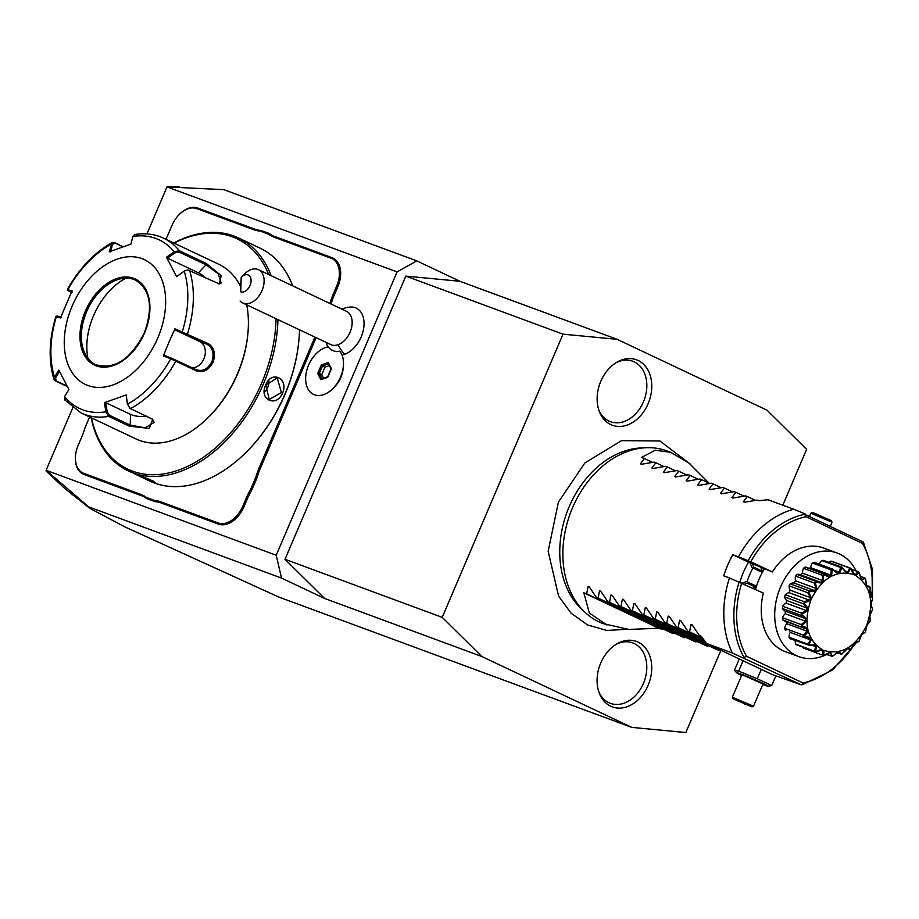 <?xml version="1.0" encoding="UTF-8"?>
<svg xmlns="http://www.w3.org/2000/svg" width="919" height="919" viewBox="0 0 919 919"><rect width="100%" height="100%" fill="white"/><g stroke="black" fill="none" stroke-linecap="round" stroke-linejoin="round"><path stroke-width="1.38" d="M782.804 505.209L806.629 449.345L767.032 410.196L617.12 339.318L563.014 334.171L442.223 617.361L481.832 656.511L631.744 727.377L685.838 732.535L720.887 650.376M648.079 685.367A34.876 26.134 -69.7 0 1 622.737 707.848A34.876 26.134 -69.7 0 1 599.245 693.029A34.876 26.134 -69.7 0 1 600.75 662.99A34.876 26.134 -69.7 0 1 617.534 643.495A34.876 26.134 -69.7 0 1 646.16 648.929A34.876 26.134 -69.7 0 1 648.079 685.367M648.113 403.717A34.876 26.134 -69.7 0 1 622.772 426.198A34.876 26.134 -69.7 0 1 599.28 411.367A34.876 26.134 -69.7 0 1 600.785 381.339A34.876 26.134 -69.7 0 1 617.568 361.845A34.876 26.134 -69.7 0 1 646.195 367.278A34.876 26.134 -69.7 0 1 648.113 403.717M146.937 233.92L166.982 186.925L397.088 271.898L276.228 555.248L281.501 578.074L324.602 598.453L285.005 559.303L405.796 276.114L459.902 281.271L617.12 339.318M72.739 407.852L46.122 470.275L276.228 555.248M343.361 366.451L343.143 368.737A21.217 14.015 115.3 0 1 334.527 386.945L332.908 388.576A25.766 17.024 -64.7 0 0 343.361 366.451A25.766 17.024 -64.7 0 0 339.777 351.15L339.731 351.104A22.986 15.186 -64.7 0 1 328.244 346.865A25.766 17.024 -64.7 0 0 307.187 368.898A25.766 17.024 -64.7 0 0 313.54 394.389A25.766 17.024 -64.7 0 0 338.077 381.867A25.766 17.024 -64.7 0 0 339.731 351.104M342.006 354.998A25.456 16.818 -64.7 0 0 344.625 354.297A25.456 16.818 -64.7 0 0 363.867 326.865A25.456 16.818 -64.7 0 0 349.84 307.084A27.616 27.616 0 0 0 341.879 309.117M155.047 501.694L154.725 500.533A48.328 31.924 115.3 0 1 160.917 501.843L161.181 502.98A47.397 31.315 -64.7 0 0 155.047 501.694L146.638 498.592A47.397 31.315 -64.7 0 0 141.227 495.605L84.031 474.491A25.307 16.726 115.3 0 1 75.507 455.801A25.307 16.726 115.3 0 1 75.53 455.571M161.181 502.98L218.377 524.106A25.307 16.726 115.3 0 0 244.017 506.645L247.648 498.144A47.397 31.315 -64.7 0 1 251.863 489.816L257.171 477.375A47.397 31.315 -64.7 0 1 260.238 468.621L316.102 337.652M329.921 303.465A48.328 31.924 115.3 0 1 333 294.723L334.194 295.229A47.397 31.315 -64.7 0 0 331.127 303.982L331.104 304.028M334.194 295.229L337.824 286.728A25.307 16.726 115.3 0 0 332.023 257.665L274.827 236.539A47.397 31.315 -64.7 0 1 269.416 233.564L261.007 230.462A47.397 31.315 -64.7 0 1 254.873 229.176L197.677 208.05A25.307 16.726 115.3 0 0 179.584 214.161A25.307 16.726 115.3 0 0 179.412 214.322M166.982 186.925L223.891 189.659L416.801 260.893L397.088 271.898M416.801 260.893L459.902 281.271M46.122 470.275L88.603 506.84L281.501 578.074M324.602 598.453L481.832 656.511M88.603 506.84L89.867 508.345L125.018 526.955L278.675 597.005L631.744 727.377M285.005 559.303L442.223 617.361M405.796 276.114L563.014 334.171M167.327 186.465L179.584 187.017M89.867 508.345L64.927 488.644L46.007 470.907M240.732 291.828L241.192 277.308L240.732 291.828A9.201 6.077 -64.7 0 0 251.094 281.088A9.201 6.077 -64.7 0 0 241.375 277.124L244.649 273.839A18.403 12.165 115.3 0 1 251.117 269.554A18.403 12.165 115.3 0 1 258.457 269.681A18.403 12.165 115.3 0 1 263.385 286.533A18.403 12.165 115.3 0 1 250.06 303.086A18.403 12.165 115.3 0 1 242.719 302.96L330.783 344.591A18.403 12.165 -64.7 0 0 338.123 344.717A27.616 17.323 70.4 0 0 344.625 354.297M258.457 269.681L346.52 311.311A18.403 12.165 115.3 0 1 351.437 328.163A18.403 12.165 115.3 0 1 338.123 344.717M242.719 302.96A18.403 12.165 115.3 0 1 240.1 301.007M240.341 291.197L240.904 281.455L240.341 291.197M313.54 394.389L313.574 394.4A25.766 17.024 -64.7 0 0 313.574 394.4A25.766 17.024 -64.7 0 0 332.908 388.576M328.221 362.5L321.363 364.935L317.698 373.528L320.892 379.685L327.75 377.249L331.414 368.657L328.221 362.5L330.978 369.024M317.698 373.528L319.272 373.551L321.983 378.777M321.363 364.935L322.466 366.049L319.272 373.551L321.696 374.699L323.534 378.237M329.232 365.659L324.889 367.198L321.696 374.699M324.889 367.198L322.466 366.049L328.347 363.958M89.602 416.996L84.904 428.001A48.328 31.924 115.3 0 1 81.802 436.835L78.172 445.336A24.388 16.117 -64.7 0 0 75.553 455.342A24.388 16.117 -64.7 0 0 83.767 473.342L140.963 494.468A48.328 31.924 115.3 0 1 146.431 497.466L146.638 498.592M261.007 230.462L260.077 231.037A48.328 31.924 115.3 0 1 253.885 229.727L196.689 208.602A24.388 16.117 -64.7 0 0 179.251 214.483A24.388 16.117 -64.7 0 0 171.979 225.419L168.349 233.92A48.328 31.924 115.3 0 1 165.834 239.227M260.077 231.037L268.371 234.092L269.416 233.564M333 294.723L336.63 286.223A24.388 16.117 -64.7 0 0 331.035 258.216L273.839 237.091A48.328 31.924 115.3 0 1 268.371 234.092M329.898 303.557L331.127 303.982M257.171 477.375L255.93 476.961A48.328 31.924 115.3 0 1 259.043 468.116L314.93 337.101M255.93 476.961L250.703 489.218L251.863 489.816M160.917 501.843L218.113 522.957A24.388 16.117 -64.7 0 0 242.823 506.139L246.453 497.638A48.328 31.924 115.3 0 1 250.703 489.218M154.725 500.533L146.431 497.466M91.13 417.72A128.855 85.134 -64.7 0 0 128.281 470.907L155.185 482.441L145.811 479.201L149.831 481.096A128.855 85.134 -64.7 0 0 246.499 451.93L246.993 451.436A127.477 84.226 -64.7 0 0 285.016 394.285A127.477 84.226 -64.7 0 0 298.721 342.017L298.79 341.317A128.855 85.134 -64.7 0 0 299.502 329.806M246.499 451.93A128.855 85.134 -64.7 0 0 284.936 394.159A128.855 85.134 -64.7 0 0 298.79 341.317M282.604 393.045C276.355 407.979 258.492 399.535 265.729 385.072C271.162 369.852 289.014 378.283 282.604 393.045L281.398 392.539L269.233 399.501L265.786 385.164L277.205 377.916L281.398 392.539M128.281 470.907A128.855 85.134 -64.7 0 0 263.385 383.97A128.855 85.134 -64.7 0 0 277.952 319.617M145.811 479.201L133.404 473.262M271.139 275.677A128.855 85.134 -64.7 0 0 238.423 237.918A128.855 85.134 -64.7 0 0 173.748 242.972M292.69 285.866A128.855 85.134 -64.7 0 0 259.974 248.107L238.423 237.918M254.85 245.752L255.953 246.2M268.83 380.489A11.51 8.627 110.3 0 1 267.682 387.473A11.51 8.627 -69.7 0 1 264.5 392.149M91.452 417.869A127.477 84.226 -64.7 0 0 167.327 473.239A127.477 84.226 -64.7 0 0 261.593 383.212A127.477 84.226 -64.7 0 0 276.022 318.709M268.647 274.494A127.477 84.226 -64.7 0 0 174.07 243.121M152.313 419.03L154.116 422.418L145.236 427.829L130.199 425.083L109.51 415.308L108.695 416.41L105.857 411.827L104.467 402.648L126.144 394.952L127.534 404.13L130.521 408.656L152.761 419.328L149.269 428.403L129.395 426.198L108.695 416.41A96.644 63.848 115.3 0 1 81.067 412.953L136.115 438.983A96.644 63.848 -64.7 0 0 208.613 417.1L209.429 416.284A94.347 62.331 -64.7 0 0 237.584 373.987A94.347 62.331 -64.7 0 0 247.716 335.297L247.831 334.148A96.644 63.848 -64.7 0 0 246.729 304.855M208.613 417.1A96.644 63.848 -64.7 0 0 237.447 373.769A96.644 63.848 -64.7 0 0 247.831 334.148M67.259 386.543L55.209 380.845L54.003 379.524L54.462 377.146L55.554 377.904L59.781 371.023M213.082 362.258C208.67 370.196 203.156 373.091 196.551 370.931L170.75 358.835L171.577 358.192L164.386 355.366L163.364 355.952L168.912 342.259L174.943 328.807L208.199 343.603C214.15 347.325 215.77 353.539 213.082 362.258L211.887 361.753C207.786 369.105 202.628 371.77 196.402 369.748L171.577 358.192M129.556 407.99L130.521 408.656A96.644 63.848 115.3 0 0 175.851 361.144L175.713 359.961M163.364 355.952L170.75 358.835A93.233 61.596 115.3 0 1 127.534 404.13L129.774 408.105M68.879 290.013L72.038 290.806L60.459 317.951L56.381 316.607A93.233 61.596 115.3 0 0 54.462 377.146L58.805 370.081L68.902 389.518L64.56 396.583A93.233 61.596 115.3 0 0 105.857 411.827L107.167 411.655L105.823 402.706L130.532 414.389A13.808 5.698 1.8 0 0 146.339 416.135M109.51 415.308L107.167 411.655M64.56 396.583L65.375 400.42M66.995 386.037L56.162 380.925L55.554 377.904M61.481 317.365L57.506 316.067L56.381 316.607L57.231 317.342M57.127 315.975L55.875 316.561C48.96 339.57 48.339 360.558 54.003 379.524M57.506 316.067L58.207 316.573M240.445 286.188A96.644 63.848 -64.7 0 0 218.722 264.235L163.674 238.205A96.644 63.848 115.3 0 1 179.354 250.749L206.293 263.489L221.157 275.597L219.377 283.96L187.901 269.991L184.363 270.979L176.597 276.665L166.5 257.228L174.139 251.737L179.354 250.749L179.136 252.07L206.074 264.81L218.228 273.793L221.157 283.029L218.791 283.868M163.674 238.205C154.794 234.081 145.133 232.852 134.691 234.529L132.853 236.482L130.935 244.098L109.258 251.806L112.313 242.478L114.22 242.513L123.089 246.706M132.853 236.482A93.233 61.596 115.3 0 1 174.139 251.737L174.92 252.817L179.136 252.07M187.591 269.991L184.363 270.979M176.597 276.665L184.237 271.174A93.233 61.596 115.3 0 1 182.318 331.702L182.399 332.816L207.223 344.372C212.817 347.876 214.368 353.666 211.887 361.753M197.034 370.012L196.402 369.748L196.551 370.931M182.399 332.816L175.207 329.99L199.928 341.673A13.808 10.35 -69.7 0 1 204.615 356.744A13.808 10.35 -69.7 0 1 192.278 367.807M72.073 306.245A69.028 45.605 -64.7 0 0 87.891 385.509A69.028 45.605 -64.7 0 0 157.827 337.905A69.028 45.605 -64.7 0 0 142.008 258.641A69.028 45.605 -64.7 0 0 72.073 306.245M126.144 394.952L127.431 404.452M104.467 402.648L105.823 402.706M71.337 292.288L68.339 290.691L72.302 291.989M69.028 291.197L67.96 289.474A93.233 61.596 115.3 0 1 111.176 244.19L112.474 244.443L114.967 243.064L122.847 246.786M112.313 242.478C94.347 252.587 79.413 268.199 67.501 289.313L67.937 290.611M166.5 257.228L167.476 258.17L174.92 252.817M167.476 258.17L198.435 272.805A13.808 4.652 -136.3 0 1 205.845 278.032M175.207 329.99L174.943 328.807M135.575 280.157A46.708 30.867 -64.7 0 0 133.956 279.479A46.708 30.867 -64.7 0 0 118.666 279.33A46.708 30.867 -64.7 0 0 86.639 311.69A46.708 30.867 -64.7 0 0 84.272 352.08A46.708 30.867 -64.7 0 0 95.645 364.625C114.289 370.116 130.521 359.559 144.317 332.931C153.393 307.279 150.475 289.68 135.541 280.146A46.708 30.867 -64.7 0 0 86.558 311.656A46.708 30.867 -64.7 0 0 95.61 364.602M125.846 278.17A59.138 39.069 -64.7 0 0 87.937 358.364M110.602 251.852L112.474 244.443M153.875 481.395L142.824 476.685M741.622 675.476A17.116 0.747 23.1 0 1 736.739 672.88L734.43 670.319L738.646 671.123L757.29 678.762L771.719 685.574L768.031 686.229A17.116 0.747 23.1 0 1 764.034 684.977A17.116 0.747 23.1 0 1 762.781 684.506M771.719 685.574L775.854 675.89M736.739 672.88A17.116 0.747 23.1 0 1 740.806 673.995A17.116 0.747 23.1 0 1 759.037 681.565A17.116 0.747 23.1 0 1 768.031 686.229M744.608 675.787L741.84 674.971L732.363 697.199L753.511 706.217L763 684L744.608 675.787M734.43 670.319L739.278 658.946M738.646 671.123L743.08 660.75M757.29 678.762L761.3 669.365M732.971 698.704L752.006 706.814L732.971 698.704L732.363 697.199M735.166 699.543L749.824 705.953L735.326 699.6M747.572 704.62L749.513 705.769M744.758 704.08L744.849 702.771M737.429 700.875L738.738 700.106M809.628 516.018L810.857 513.193L831.994 522.21L830.454 525.863M831.994 522.21L831.396 520.705L814.843 513.342L812.362 512.584L810.857 513.193M585.001 612.284L581.405 608.895A90.016 67.455 -69.7 0 1 569.217 506.645A90.016 67.455 -69.7 0 1 640.83 447.967L645.77 447.737A92.038 68.982 110.3 0 0 572.537 507.725A92.038 68.982 110.3 0 0 585.001 612.284A92.038 68.982 110.3 0 0 603.128 623.599L628.757 629.423L658.774 628.24L663.265 629.055M709.009 483.153L688.928 463.027L670.732 452.332L666.895 450.907A92.038 68.982 110.3 0 0 645.77 447.737M739.887 582.06A69.028 51.728 -69.7 0 1 748.537 562.164L732.765 554.697A92.038 68.982 110.3 0 0 727.756 565.047A92.038 68.982 110.3 0 0 723.735 575.845L729.456 577.959A92.038 68.982 110.3 0 0 732.374 653.018L706.642 643.518L701.013 636.074L699.302 635.443L692.225 624.966L691.008 624.518L689.583 631.858L687.871 631.227L680.795 620.75L679.578 620.302L678.142 627.631L676.441 626.999L669.354 616.523L668.147 616.075L666.712 623.404L665 622.783L657.924 612.307L656.706 611.859L655.27 619.188L653.57 618.556L646.494 608.079L645.276 607.631L643.84 614.96L642.128 614.329L635.052 603.863L633.846 603.415L632.41 610.744L630.698 610.113L623.622 599.636L622.404 599.188L620.968 606.517L619.268 605.885L612.192 595.42L610.974 594.972L609.538 602.301L607.827 601.669L600.75 591.193L599.544 590.745L598.108 598.074L596.397 597.442L589.32 586.965L588.103 586.529L586.667 593.858L583.818 592.801L589.355 613.019L606.965 625.023M706.642 643.518L772.454 674.638L801.161 684.804L732.374 653.018M653.57 618.556L729.72 654.431M642.128 614.329L717.096 649.767L720.439 650.17M630.698 610.113L705.654 645.552L709.009 645.942M619.268 605.885L694.224 641.324L697.567 641.726M607.827 601.669L682.794 637.108L686.137 637.499M596.397 597.442L671.352 632.881L674.707 633.283M589.435 587.149L588.103 586.529L589.32 586.965M600.865 591.376L599.544 590.745L600.75 591.193M612.295 595.592L610.974 594.972L612.192 595.42M623.737 599.82L622.404 599.188L623.622 599.636M635.167 604.036L633.846 603.415L635.052 603.863M646.608 608.263L645.276 607.631L646.494 608.079M658.038 612.479L656.706 611.859L657.924 612.307M669.469 616.706L668.147 616.075L669.354 616.523M680.91 620.934L679.578 620.302L680.795 620.75M692.34 625.15L691.008 624.518L692.225 624.966M743.689 657.636L746.527 656.292L802.976 682.978L802.666 684.563L801.161 684.804M863.136 541.934L863.515 542.543L862.504 543.416L806.055 516.731L804.642 514.284L863.136 541.934M732.765 554.697L750.789 561.75L772.374 571.951A55.22 41.389 -69.7 0 1 823.642 548.046L837.117 553.02A55.22 41.389 110.3 0 0 779.817 588.792A55.22 41.389 110.3 0 0 796.336 655.58A55.22 41.389 -69.7 0 0 798.852 656.637L785.389 651.663A55.22 41.389 -69.7 0 1 763.356 593.1L729.456 577.959M772.374 571.951L748.537 562.164M760.932 567.724L762.425 571.227L753.89 567.195L752.213 563.6M753.89 567.195L752.604 568.597L749.927 562.681M764.355 568.987L762.196 572.399L753.293 568.195M762.425 571.227L762.196 572.399M742.38 583.186L747.25 581.141L747.434 581.957L756.337 586.161L755.521 589.389M747.25 581.141A69.028 51.728 -69.7 0 1 752.604 568.597M755.567 589.412A55.22 41.389 -69.7 0 1 759.071 579.188A55.22 41.389 -69.7 0 1 764.401 569.01M753.201 588.298L756.337 586.161M744.528 584.197L747.09 583.163L755.613 587.184M747.09 583.163L747.434 581.957M837.117 553.02A55.22 41.389 110.3 0 1 839.633 554.077A55.22 41.389 -69.7 0 1 856.094 570.94M826.721 654.523A55.22 41.389 -69.7 0 1 798.852 656.637M849.581 568.022L850.638 568.333C848.961 571.779 847.777 573.203 847.077 572.617C846.525 573.054 844.814 571.342 841.953 567.505L845.848 571.721L847.904 571.917L849.581 568.022L830.845 561.107A45.651 34.21 -69.7 0 1 832.522 561.566L851.258 568.482L853.843 573.548L855.681 574.421L857.783 571.572L851.775 569.343M830.845 561.107A9.569 7.168 110.3 0 0 829.087 562.451M840.506 567.46L841.597 567.528C840.517 571.698 839.564 573.594 838.748 573.203C838.266 573.847 836.221 572.652 832.614 569.619L837.335 572.663L839.461 572.181L840.506 567.46L821.758 560.544A45.651 34.21 -69.7 0 1 823.562 560.406L842.298 567.333M821.758 560.544A9.569 7.168 110.3 0 0 819.266 564.151M831.167 569.906L832.258 569.757C831.925 574.386 831.316 576.627 830.42 576.477C830.075 577.304 827.789 576.673 823.585 574.605L823.884 573.984L825.411 574.386L828.904 576.316L830.96 575.168L831.167 569.906L812.43 562.991A45.651 34.21 -69.7 0 1 814.223 562.29L832.959 569.206M812.43 562.991A9.569 7.168 110.3 0 0 810.547 567.632A41.792 31.315 110.3 0 0 809.168 568.39M825.411 574.386L806.354 567.356A9.569 7.168 110.3 0 0 805.147 567.057A45.651 34.21 -69.7 0 0 803.47 568.298A9.569 7.168 110.3 0 0 802.551 573.169A41.792 31.315 110.3 0 0 800.736 574.857M821.115 582.428L822.953 580.705L822.206 575.214L823.252 574.846C823.769 579.671 823.573 582.118 822.654 582.198C822.425 583.14 820.035 583.117 815.475 582.129L815.681 581.325L821.115 582.428L800.081 574.616A9.569 7.168 110.3 0 0 796.934 574.409A45.651 34.21 -69.7 0 0 795.498 576.087A9.569 7.168 110.3 0 0 795.601 580.854A41.792 31.315 110.3 0 0 794.096 583.037A9.569 7.168 110.3 0 0 790.168 583.829A45.651 34.21 -69.7 0 0 789.065 585.84A9.569 7.168 110.3 0 0 790.179 590.182A41.792 31.315 110.3 0 0 789.111 592.675A9.569 7.168 110.3 0 0 785.297 594.685A45.651 34.21 -69.7 0 0 784.596 596.89A9.569 7.168 110.3 0 0 786.653 600.498A41.792 31.315 110.3 0 0 786.101 603.128A9.569 7.168 110.3 0 0 782.643 606.218A45.651 34.21 -69.7 0 0 782.414 608.47A9.569 7.168 110.3 0 0 785.251 611.112A41.792 31.315 110.3 0 0 785.251 613.708A9.569 7.168 110.3 0 0 782.402 617.671A45.651 34.21 -69.7 0 0 782.643 619.808A9.569 7.168 110.3 0 0 784.516 620.968L803.976 628.159L782.643 619.808M786.147 621.577A41.792 31.315 110.3 0 0 786.641 623.679A9.569 7.168 110.3 0 0 784.596 628.24A45.651 34.21 -69.7 0 0 785.285 630.124A9.569 7.168 110.3 0 0 785.573 630.239A9.569 7.168 110.3 0 0 785.871 630.342M789.869 631.824A41.792 31.315 110.3 0 0 790.168 632.364A9.569 7.168 110.3 0 0 789.053 637.223A45.651 34.21 -69.7 0 0 790.156 638.716L808.823 645.184C813.614 644.678 815.992 644.793 815.98 645.54C816.876 645.724 816.6 647.7 815.176 651.468A45.651 34.21 110.3 0 0 815.463 651.663C822.735 648.263 825.319 649.48 823.24 655.339A45.651 34.21 110.3 0 0 823.573 655.431L830.408 652.364L832.246 656.258A45.651 34.21 110.3 0 0 832.603 656.235L838.737 651.778L841.586 654.156A45.651 34.21 110.3 0 0 841.942 654.018L847.077 648.504L850.626 649.17A45.651 34.21 110.3 0 0 850.96 648.917L854.842 642.783L858.737 641.634A45.651 34.21 110.3 0 0 859.024 641.301L861.505 634.995L865.376 632.077A45.651 34.21 110.3 0 0 865.595 631.686L866.628 625.667L870.086 621.152A45.651 34.21 110.3 0 0 870.224 620.716L869.845 615.454L872.556 609.584A45.651 34.21 110.3 0 0 872.602 609.136L870.936 605.024L872.602 598.177A45.651 34.21 110.3 0 0 872.556 597.752L869.891 590.435L870.236 587.701A45.651 34.21 110.3 0 0 870.098 587.333L866.628 586.391L865.606 578.878A45.651 34.21 110.3 0 0 865.388 578.579L861.517 579.441L859.035 572.307A45.651 34.21 110.3 0 0 858.748 572.1C856.14 577.235 853.556 576.006 850.971 568.424A45.651 34.21 110.3 0 0 850.638 568.333M795.349 640.635A9.569 7.168 110.3 0 0 795.486 643.989A45.651 34.21 -69.7 0 0 796.934 645L815.463 651.663M803.114 647.286A9.569 7.168 110.3 0 0 803.459 648.09L822.195 655.006L822.942 651.18L820.851 650.399M865.376 632.077L862.286 634.144L859.885 638.579M858.737 641.634L855.681 642.289L852.062 646.861M850.626 649.17L847.134 648.768M849.57 649.515L847.892 648.4L842.286 653.581M841.586 654.156L836.853 652.938M840.494 654.282L839.449 652.053L837.324 652.547L832.603 656.235M832.246 656.258L826.181 654.328M831.155 656.155L830.948 652.995L828.892 652.8L823.573 655.431M823.24 655.339L822.195 655.006M822.942 651.18L821.104 650.307L815.67 651.927M815.176 651.468L795.486 643.989M814.223 650.905L815.992 646.712L812.775 645.517M815.992 646.712L814.498 645.218L808.904 645.643M808.605 644.885L807.79 644.139L810.581 639.9L809.513 637.901L804.022 637.051L804.114 636.442C808.812 637.051 811.063 637.775 810.857 638.59C811.672 639.004 810.926 641.106 808.605 644.885A45.651 34.21 110.3 0 0 808.823 645.184M807.79 644.139L789.053 637.223M810.581 639.9L790.168 632.364M801.379 626.735L801.655 626.011C809.294 627.7 810.064 631.043 803.976 636.063A45.651 34.21 110.3 0 0 804.114 636.442M803.976 636.063L803.332 635.167L784.596 628.24M803.332 635.167L807.054 631.215L786.641 623.679M807.054 631.215L806.503 628.837L803.976 628.159M801.609 625.586L801.15 624.587L805.664 621.244L805.664 618.648L801.15 615.397L801.609 614.627C805.469 617.396 807.112 619.176 806.549 619.946C807.077 620.75 805.423 622.634 801.609 625.586A45.651 34.21 110.3 0 0 801.655 626.011M801.15 624.587L782.402 617.671M805.664 621.244L785.251 613.708M805.664 618.648L785.251 611.112M801.15 615.397L782.414 608.47M801.655 614.179L801.379 613.145L806.503 610.664L807.054 608.033L803.332 603.806L803.987 603.059C807.146 606.701 808.364 608.86 807.652 609.527C807.985 610.457 805.986 612.008 801.655 614.179A45.651 34.21 110.3 0 0 801.609 614.627M801.379 613.145L782.643 606.218M806.503 610.664L786.101 603.128M807.054 608.033L786.653 600.498M803.332 603.806L784.596 596.89M804.125 602.623L804.033 601.6L809.513 600.21L810.581 597.718L807.801 592.755L808.617 592.089C810.949 596.397 811.695 598.797 810.868 599.314C811.006 600.302 808.766 601.405 804.125 602.623A45.651 34.21 110.3 0 0 803.987 603.059M804.033 601.6L785.297 594.685M809.513 600.21L789.111 592.675M810.581 597.718L790.179 590.182M807.801 592.755L789.065 585.84M808.835 591.687L808.904 590.745L814.498 590.572L816.003 588.39L814.234 583.014L815.187 582.462C816.612 587.172 816.888 589.676 815.98 589.987C815.934 590.986 813.556 591.549 808.835 591.687A45.651 34.21 110.3 0 0 808.617 592.089M808.904 590.745L790.168 583.829M814.498 590.572L794.096 583.037M816.003 588.39L795.601 580.854M814.234 583.014L795.498 576.087M815.681 581.325L796.934 574.409M822.953 580.705L802.551 573.169M822.206 575.214L803.47 568.298M823.884 573.984L805.147 567.057M830.96 575.168L810.547 567.632M839.461 572.181L835.038 570.538M847.904 571.917L845.354 570.975M857.783 571.572L858.748 572.1M859.035 572.307L860.793 578.017L862.298 579.498L864.549 577.856L860.345 576.293M864.549 577.856L865.388 578.579M865.606 579.062L866.215 584.817L867.272 586.827L869.431 586.448L870.098 587.333M866.445 585.334L869.431 586.448M870.121 588.332L869.742 593.502L870.282 595.891L870.925 595.868L870.19 595.592M870.282 595.891L872.556 597.752M871.763 600.831L871.12 606.069L872.602 609.136M871.35 611.732L869.73 616.683L870.224 620.716M870.086 621.152L867.272 624.518L865.652 630.733M811.086 599.406C802.999 622.99 806.905 639.888 822.804 650.078C840.598 655.81 855.187 647.665 866.56 625.632C874.647 602.037 870.741 585.15 854.831 574.961C837.037 569.217 822.459 577.373 811.086 599.406M744.574 502.233L743.368 501.785L744.574 502.233L757.026 500.108L758.738 500.74L767.974 499.729L793.706 509.229A92.038 68.982 110.3 0 0 738.474 556.811M733.144 498.018L731.926 497.57L733.144 498.018L745.596 495.892L747.296 496.524L743.368 501.785L744.39 502.268M721.714 493.79L720.496 493.342L721.714 493.79L734.155 491.665L735.866 492.297L731.926 497.57L732.948 498.052M710.272 489.563L709.066 489.115L710.272 489.563L722.725 487.449L724.436 488.081L720.496 493.342L721.518 493.825M698.842 485.347L697.624 484.899L698.842 485.347L711.295 483.222L712.995 483.853L709.066 489.115L710.077 489.597M687.412 481.119L686.194 480.671L687.412 481.119L699.853 479.006L701.565 479.626L697.624 484.899L698.647 485.381M675.97 476.904L674.764 476.456L675.97 476.904L688.423 474.778L690.135 475.41L686.194 480.671L687.217 481.154M664.54 472.676L663.323 472.228L664.54 472.676L676.993 470.551L678.693 471.183L674.764 476.456L675.775 476.938M653.099 468.46L651.893 468.012L653.099 468.46L665.551 466.335L667.263 466.967L663.323 472.228L664.345 472.711M641.669 464.233L640.463 463.785L641.669 464.233L654.121 462.108L655.833 462.739L651.893 468.012L652.915 468.495M670.732 452.332L655.213 450.241L641.542 457.467L644.391 458.524L640.463 463.785L641.473 464.267M793.706 509.229L805.021 513.847M747.296 496.524L755.384 500.338M735.866 492.297L743.953 496.122M724.436 488.081L732.523 491.895M712.995 483.853L721.082 487.679M701.565 479.626L709.652 483.451M690.135 475.41L698.222 479.236M678.693 471.183L686.78 475.008M667.263 466.967L675.35 470.792M655.833 462.739L663.92 466.565M644.391 458.524L652.479 462.349M701.208 636.35L699.302 635.443M702.334 637.878L689.583 631.858M702.53 638.154L687.871 631.227M703.69 639.704L678.142 627.631M703.897 639.98L676.441 626.999M705.103 641.554L666.712 623.404M705.321 641.841L665 622.783M706.573 643.438L655.27 619.188M718.796 650.399L643.84 614.96M707.366 646.183L632.41 610.744M695.936 641.956L620.968 606.517M684.494 637.729L609.538 602.301M673.064 633.513L598.108 598.074M661.634 629.285L586.667 593.858M583.818 592.801L658.774 628.24M598.797 691.731A32.211 24.147 110.3 0 0 620.589 704.126A32.211 24.147 110.3 0 0 643.415 683.46A32.211 24.147 110.3 0 0 641.99 650.296A32.211 24.147 110.3 0 0 616.35 644.185M598.832 410.081A32.211 24.147 110.3 0 0 620.635 422.476A32.211 24.147 110.3 0 0 643.449 401.81A32.211 24.147 110.3 0 0 642.036 368.645A32.211 24.147 110.3 0 0 616.385 362.534M140.963 494.468L141.227 495.605M83.767 473.342L84.031 474.491M196.689 208.602L197.677 208.05M253.885 229.727L254.873 229.176M273.839 237.091L274.827 236.539M331.035 258.216L332.023 257.665M336.63 286.223L337.824 286.728M259.043 468.116L260.238 468.621M246.453 497.638L247.648 498.144M242.823 506.139L244.017 506.645M218.113 522.957L218.377 524.106M129.395 426.198L130.199 425.083L130.532 414.389M55.209 380.845L56.162 380.925M189.532 270.324A96.644 63.848 115.3 0 1 187.51 333.827L186.534 334.585M206.293 263.489L206.074 264.81L198.435 272.805M208.199 343.603L207.223 344.372L199.928 341.673M114.22 242.513L114.967 243.064M144.536 333A47.627 31.464 -64.7 0 0 133.623 278.308A47.627 31.464 -64.7 0 0 85.364 311.15A47.627 31.464 -64.7 0 0 96.277 365.854A47.627 31.464 -64.7 0 0 144.536 333M152.049 481.912L151.784 480.763M802.976 682.978A86.581 64.881 110.3 0 0 855.692 642.347M871.649 596.339A86.581 64.881 110.3 0 0 862.504 543.416M748.215 560.636A88.798 66.547 -69.7 0 1 804.642 514.284M806.055 516.731A86.581 64.881 110.3 0 0 750.789 561.75M741.771 582.899A86.581 64.881 110.3 0 0 746.527 656.292M743.781 656.982A88.798 66.547 -69.7 0 1 739.186 581.784M326.142 342.396A27.616 27.616 0 0 0 327.934 346.922M331.012 368.944L327.658 376.813M327.681 376.756L321.616 378.915M64.525 399.754L81.067 412.953M187.901 269.991L187.327 269.979M752.006 706.814L753.511 706.217M735.246 699.577L747.526 704.597M627.286 629.297L606.781 630.445L587.551 624.943L571.101 613.203L558.603 596.155L548.161 551.285L558.407 502.13L584.852 462.969L621.485 440.672L659.945 440.982L690.364 464.187M802.666 684.563L832.407 670.123L856.577 642.438M871.063 605.139L871.924 600.279M872.349 597.339L872.028 568.114L863.515 542.543"/></g></svg>
